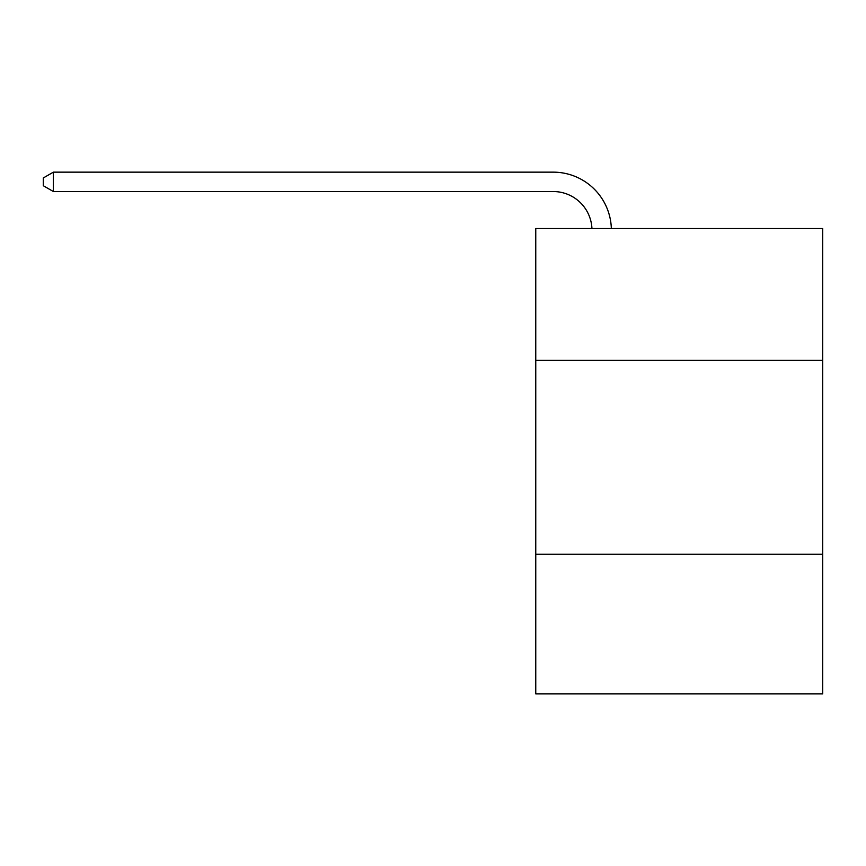 <?xml version="1.0" encoding="UTF-8"?>
<svg xmlns="http://www.w3.org/2000/svg" width="866" height="866" viewBox="0 0 866 866"><rect width="100%" height="100%" fill="white"/><g stroke="black" fill="none" stroke-linecap="round" stroke-linejoin="round"><path stroke-width="1.3" d="M535.762 360.375L822.7 360.375L822.7 228.537L535.762 228.537L535.762 693.85L822.7 693.85L822.7 554.251L535.762 554.251M822.7 554.251L822.7 360.375M553.201 191.538A38.775 38.775 0 0 1 591.943 228.537A38.775 38.775 0 0 0 553.201 191.538A38.775 38.775 0 0 1 591.943 228.537A38.775 38.775 0 0 0 553.201 191.538A38.775 38.775 0 0 1 591.943 228.537A38.775 38.775 0 0 0 553.201 191.538L53.378 191.538L43.3 185.725L43.3 177.974L53.378 172.15L553.201 172.15A58.163 58.163 0 0 1 611.342 228.537M53.378 191.538L53.378 172.15L553.201 172.15"/></g></svg>

